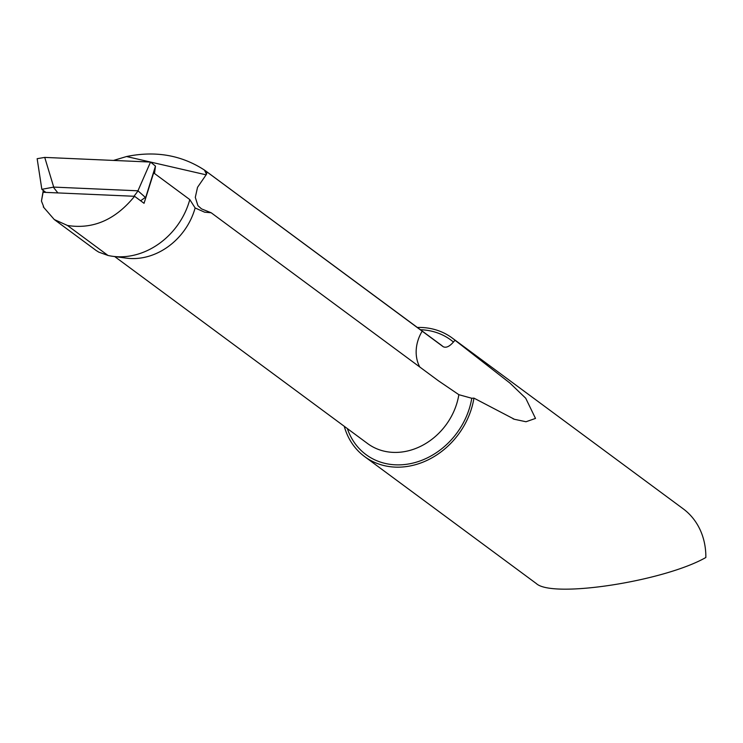 <?xml version="1.0" encoding="UTF-8"?>
<svg xmlns="http://www.w3.org/2000/svg" width="743" height="743" viewBox="0 0 743 743"><rect width="100%" height="100%" fill="white"/><g stroke="black" fill="none" stroke-linecap="round" stroke-linejoin="round"><path stroke-width="1.11" d="M189.79 199.588L153.652 172.868L144.049 203.313L134.557 196.291C115.416 219.807 93.042 229.531 67.446 225.463L108.004 255.462A68.839 58.121 -53.5 0 0 112.797 256.316A68.839 58.121 -53.5 0 0 189.79 199.588L195.13 207.956L204.622 212.182L211.17 212.758L438.435 380.806L458.849 394.682L471.777 398.267L473.95 398.127A73.706 62.236 126.5 0 1 430.559 458.607A73.706 62.236 126.5 0 1 364.599 456.574A73.706 62.236 126.5 0 1 344.26 426.306M417.343 327.459A73.706 62.236 126.5 0 1 452.246 338.037A73.706 62.236 126.5 0 1 455.05 340.266L453.416 342.031C449.487 346.563 446.079 348.114 443.19 346.712L204.483 170.091C181.478 155.111 155.501 150.588 126.551 156.532L113.521 160.423M204.483 170.091L206.47 174.317L197.536 187.31L195.298 197.359L197.926 205.672L201.529 208.885L211.17 212.758M206.953 171.958L206.47 174.317M452.246 338.037L683.161 508.788A73.706 62.236 -53.5 0 1 705.85 557.501C663.936 581.407 552.142 598.561 536.288 583.524L364.599 456.574M455.05 340.266L509.93 383.072L525.719 398.239L535.499 418.42L526.007 421.745L514.444 419.293L473.95 398.127M195.13 207.956A61.465 51.899 126.5 0 1 126.514 258.146L112.797 256.316M43.27 190.431L41.45 201.074L43.419 190.542M134.557 196.291L43.215 192.279M43.623 206.582L41.45 201.074M43.27 206.87L54.276 219.538L67.446 225.463M108.004 255.462L98.726 252.109L96.014 250.391L54.258 219.519M145.777 197.229L155.473 166.107L154.507 173.5L155.473 166.107L150.532 162.058L44.738 157.405L37.15 158.696L41.84 189.335L53.71 187.097L44.738 157.405L150.532 162.058L137.947 190.802L145.712 197.694M53.71 187.097L137.947 190.802M44.738 157.405L37.15 158.696M155.473 166.107L150.532 162.058M41.84 189.335L45.852 192.391M53.487 187.347L57.861 192.92M140.613 200.777L145.517 197.285M137.938 191.062L133.981 196.273M126.551 156.532L205.987 174.8M471.777 398.267A71.3 60.202 126.5 0 1 413.071 463.056A71.3 60.202 126.5 0 1 347.352 428.59M420.436 329.743A71.3 60.202 126.5 0 1 453.416 342.031M443.19 346.712A61.465 51.899 -53.5 0 0 440.729 344.752L205.439 170.769M114.719 256.576L367.646 443.59A61.465 51.899 -53.5 0 0 422.721 445.243A61.465 51.899 -53.5 0 0 458.849 394.682M422.21 331.127A36.881 31.141 -53.5 0 0 419.758 366.996M514.444 419.284L513.051 418.82"/></g></svg>
